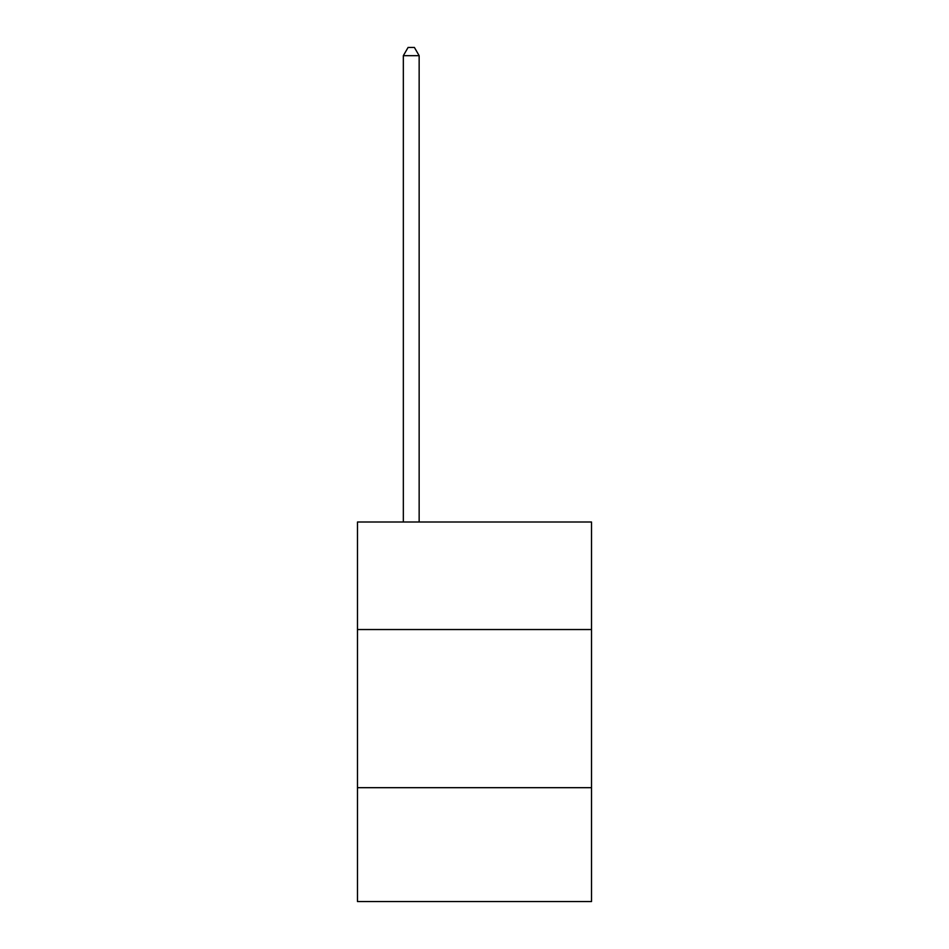 <?xml version="1.0" encoding="UTF-8"?>
<svg xmlns="http://www.w3.org/2000/svg" width="949" height="949" viewBox="0 0 949 949"><rect width="100%" height="100%" fill="white"/><g stroke="black" fill="none" stroke-linecap="round" stroke-linejoin="round"><path stroke-width="1.42" d="M357.476 629.543L591.524 629.543L591.524 522.009L357.476 522.009L357.476 901.55L591.524 901.55L591.524 787.682L357.476 787.682M591.524 787.682L591.524 629.543M419.15 522.009L419.15 55.671L403.337 55.671L403.337 522.009M403.337 55.671L408.082 47.45L414.405 47.45L419.15 55.671"/></g></svg>
